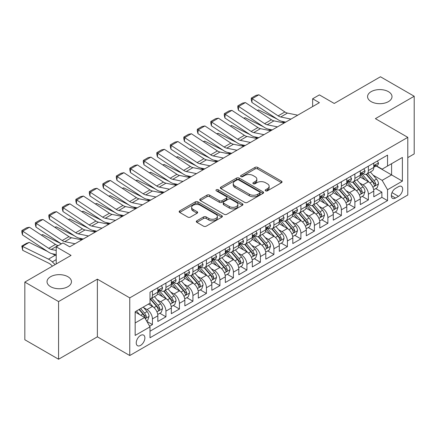 <?xml version="1.0" encoding="UTF-8"?>
<svg xmlns="http://www.w3.org/2000/svg" width="436" height="436" viewBox="0 0 436 436"><rect width="100%" height="100%" fill="white"/><g stroke="black" fill="none" stroke-linecap="round" stroke-linejoin="round"><path stroke-width="0.65" d="M265.579 190.826A1.313 0.758 0 0 0 267.432 190.826L281.509 182.7A1.875 1.079 0 0 0 282.054 181.937A1.875 1.079 0 0 0 281.509 181.174L257.66 167.402A1.875 1.079 0 0 0 255.011 167.402L240.934 175.534A1.313 0.758 0 0 0 240.552 176.068A1.313 0.758 0 0 0 240.934 176.602A1.313 0.758 0 0 0 242.792 176.602L244.612 175.55A5.995 3.461 0 0 1 253.093 175.55L255.076 176.7A5.995 3.461 0 0 1 256.831 179.147A5.995 3.461 0 0 1 255.076 181.594L253.256 182.646A1.313 0.758 0 0 0 252.869 183.18A1.313 0.758 0 0 0 253.256 183.714A1.313 0.758 0 0 0 255.109 183.714L256.929 182.662A5.995 3.461 0 0 1 265.41 182.662L267.399 183.812A5.995 3.461 0 0 1 269.154 186.259A5.995 3.461 0 0 1 267.399 188.706L265.579 189.758A1.313 0.758 0 0 0 265.192 190.292A1.313 0.758 0 0 0 265.579 190.826L265.579 189.758M67.885 276.713A12.213 7.052 0 0 0 54.571 275.181A12.213 7.052 0 0 0 47.034 281.7A12.213 7.052 0 0 0 50.609 286.686A12.213 7.052 0 0 0 63.923 288.218A12.213 7.052 0 0 0 71.46 281.7A12.213 7.052 0 0 0 67.885 276.713M388.422 91.653A12.213 7.052 0 0 0 375.107 90.121A12.213 7.052 0 0 0 367.57 96.639A12.213 7.052 0 0 0 371.145 101.626A12.213 7.052 0 0 0 384.459 103.152A12.213 7.052 0 0 0 392.002 96.639A12.213 7.052 0 0 0 388.422 91.653M140.561 345.399A6.109 3.526 120 0 0 144.55 340.02A6.109 3.526 120 0 0 143.618 335.126A6.109 3.526 120 0 0 140.561 335.426A6.109 3.526 120 0 0 136.572 340.81A6.109 3.526 120 0 0 137.509 345.704A6.109 3.526 120 0 0 140.561 345.399M196.854 220.79A1.875 1.079 0 0 0 196.304 221.553A1.875 1.079 0 0 0 196.854 222.322L203.547 226.18A1.875 1.079 0 0 0 206.195 226.18L221.826 217.155A1.875 1.079 0 0 0 222.376 216.392A1.875 1.079 0 0 0 221.826 215.629L197.982 201.863A1.875 1.079 0 0 0 195.333 201.863L179.697 210.888A1.875 1.079 0 0 0 179.152 211.651A1.875 1.079 0 0 0 179.697 212.414L187.78 217.079A1.875 1.079 0 0 0 190.428 217.079L197.121 213.22A1.875 1.079 0 0 0 197.666 212.452A1.875 1.079 0 0 0 197.121 211.689L193.11 209.378A5.014 2.894 0 0 1 191.644 207.329A5.014 2.894 0 0 1 194.739 204.658A5.014 2.894 0 0 1 200.2 205.285L215.896 214.349A5.014 2.894 0 0 1 217.368 216.392A5.014 2.894 0 0 1 214.272 219.068A5.014 2.894 0 0 1 208.811 218.441L206.195 216.926A1.875 1.079 0 0 0 203.547 216.926L196.854 220.79L196.854 222.322M407.791 157.614L414.2 153.913L414.2 96.247L380.459 76.769L334.232 103.457L319.386 94.885L312.639 98.781L319.386 102.678L69.706 246.831L62.958 242.934L56.211 246.831L56.211 263.971M58.571 301.57L58.571 359.231L97.375 336.826L97.375 279.165L58.571 301.57L24.83 282.087L71.057 255.403L56.211 246.831M97.375 279.165L129.764 297.87L407.791 137.351L407.791 195.012L129.764 355.531L129.764 297.87M414.2 96.247L375.396 118.652L407.791 137.351M244.743 202.397A1.875 1.079 0 0 0 247.392 202.397L263.028 193.371A1.875 1.079 0 0 0 263.573 192.608A1.875 1.079 0 0 0 263.028 191.84L239.179 178.073A1.875 1.079 0 0 0 236.53 178.073L220.899 187.099A1.875 1.079 0 0 0 220.349 187.867A1.875 1.079 0 0 0 220.899 188.63L244.743 202.397M216.85 191.11A1.313 0.758 0 0 1 218.185 191.295L218.185 189.736L242.427 203.737A1.875 1.079 0 0 1 242.972 204.5A1.875 1.079 0 0 1 242.427 205.263L226.796 214.289A1.875 1.079 0 0 1 224.142 214.289L200.298 200.522L200.298 198.99A1.875 1.079 0 0 0 199.748 199.759A1.875 1.079 0 0 0 200.298 200.522M200.298 198.99L206.991 195.132A1.875 1.079 0 0 1 209.64 195.132L219.308 200.713A1.875 1.079 0 0 0 221.957 200.713L226.398 198.151A1.875 1.079 0 0 0 226.943 197.388A1.875 1.079 0 0 0 226.398 196.62L216.327 190.81A1.313 0.758 0 0 1 215.945 190.276A1.313 0.758 0 0 1 216.752 189.573A1.313 0.758 0 0 1 218.185 189.736M58.571 359.231L24.83 339.753L24.83 282.087M149.641 326.21L152.436 324.597L146.839 321.359M143.651 307.598L147.041 309.555A7.635 4.409 60 0 1 152.436 318.907L157.837 315.789L157.837 321.479L165.936 316.803L159.794 313.255M157.151 299.81L160.535 301.767A7.635 4.409 60 0 1 165.936 311.113L171.332 307.996L171.332 313.686L179.43 309.01L173.288 305.467M170.645 292.016L174.035 293.973A7.635 4.409 60 0 1 179.43 303.325L184.831 300.208L184.831 305.892L192.93 301.222L186.788 297.674M184.139 284.223L187.529 286.18A7.635 4.409 60 0 1 192.93 295.532L198.326 292.414L198.326 298.104L206.424 293.428L200.282 289.88M197.639 276.429L201.023 278.386A7.635 4.409 60 0 1 206.424 287.738L211.825 284.621L211.825 290.311L219.918 285.635L213.782 282.092M211.133 268.641L214.523 270.598A7.635 4.409 60 0 1 219.918 279.945L225.319 276.827L225.319 282.517L233.418 277.841L227.276 274.299M224.627 260.848L228.017 262.804A7.635 4.409 60 0 1 233.418 272.157L238.814 269.039L238.814 274.724L246.912 270.053L240.77 266.505M238.127 253.054L241.517 255.011A7.635 4.409 60 0 1 246.912 264.363L252.313 261.246L252.313 266.936L260.412 262.259L254.27 258.712M251.621 245.266L255.011 247.223A7.635 4.409 60 0 1 260.412 256.57L265.807 253.452L265.807 259.142L273.906 254.466L267.764 250.923M265.121 237.473L268.505 239.429A7.635 4.409 60 0 1 273.906 248.776L279.302 245.664L279.302 251.349L287.4 246.672L281.264 243.13M278.615 229.679L282.005 231.636A7.635 4.409 60 0 1 287.4 240.988L292.801 237.871L292.801 243.561L300.9 238.884L294.758 235.336M292.109 221.886L295.499 223.842A7.635 4.409 60 0 1 300.9 233.195L306.295 230.077L306.295 235.767L314.394 231.091L308.252 227.543M305.609 214.098L308.999 216.054A7.635 4.409 60 0 1 314.394 225.401L319.795 222.284L319.795 227.974L327.888 223.297L321.752 219.755M319.103 206.304L322.493 208.261A7.635 4.409 60 0 1 327.888 217.613L333.289 214.496L333.289 220.18L341.388 215.509L335.246 211.961M332.603 198.511L335.987 200.467A7.635 4.409 60 0 1 341.388 209.82L346.784 206.702L346.784 212.392L354.882 207.716L348.745 204.168M346.097 190.717L349.487 192.674A7.635 4.409 60 0 1 354.882 202.026L360.283 198.909L360.283 204.598L368.382 199.922L368.382 194.233A7.635 4.409 -120 0 0 362.981 184.886L359.591 182.929M362.24 196.38L368.382 199.922M157.837 315.789A7.635 4.409 -120 0 0 152.436 306.437L148.387 304.105M171.332 307.996A7.635 4.409 -120 0 0 165.936 298.649L157.587 293.831M184.831 300.208A7.635 4.409 -120 0 0 179.43 290.856L171.086 286.038M198.326 292.414A7.635 4.409 -120 0 0 192.93 283.062L184.581 278.244M211.825 284.621A7.635 4.409 -120 0 0 206.424 275.274L198.08 270.451M225.319 276.827A7.635 4.409 -120 0 0 219.918 267.481L211.574 262.663M238.814 269.039A7.635 4.409 -120 0 0 233.418 259.687L225.069 254.869M252.313 261.246A7.635 4.409 -120 0 0 246.912 251.894L238.568 247.076M265.807 253.452A7.635 4.409 -120 0 0 260.412 244.106L252.063 239.282M279.302 245.664A7.635 4.409 -120 0 0 273.906 236.312L265.557 231.494M292.801 237.871A7.635 4.409 -120 0 0 287.4 228.519L279.056 223.701M306.295 230.077A7.635 4.409 -120 0 0 300.9 220.725L292.551 215.907M319.795 222.284A7.635 4.409 -120 0 0 314.394 212.937L306.05 208.119M333.289 214.496A7.635 4.409 -120 0 0 327.888 205.143L319.544 200.326M346.784 206.702A7.635 4.409 -120 0 0 341.388 197.35L333.039 192.532M360.283 198.909A7.635 4.409 -120 0 0 354.882 189.556L346.538 184.739M398.477 186.679L395.507 188.39A5.919 3.417 120 0 0 391.642 193.606A5.919 3.417 120 0 0 392.547 198.347A5.919 3.417 120 0 0 395.507 198.053L398.477 196.336A5.919 3.417 120 0 0 402.341 191.126A5.919 3.417 120 0 0 401.436 186.385A5.919 3.417 120 0 0 398.477 186.679M135.165 322.956L144.61 317.506L150.011 326.853L150.011 337.764L387.544 200.625L387.544 189.715L382.149 180.362L373.091 175.136M150.011 326.853L135.165 335.426L135.165 311.74L150.011 303.167L150.011 292.256L387.544 155.118L387.544 166.029L402.39 157.456L402.39 181.142L387.544 189.715M160.464 290.501L160.535 290.545A7.635 4.409 60 0 0 164.356 290.921L169.751 287.804A7.635 4.409 -120 0 0 171.332 284.31L171.332 279.945M173.964 282.713L174.035 282.751A7.635 4.409 60 0 0 177.85 283.127L183.251 280.016A7.635 4.409 -120 0 0 184.831 276.517L184.831 272.157M187.458 274.92L187.529 274.958A7.635 4.409 60 0 0 191.344 275.339L196.745 272.222A7.635 4.409 -120 0 0 198.326 268.729L198.326 264.363M200.952 267.126L201.023 267.17A7.635 4.409 60 0 0 204.844 267.546L210.239 264.429A7.635 4.409 -120 0 0 211.825 260.935L211.825 256.57M214.452 259.333L214.523 259.376A7.635 4.409 60 0 0 218.338 259.752L223.739 256.635A7.635 4.409 -120 0 0 225.319 253.142L225.319 248.776M227.946 251.545L228.017 251.583A7.635 4.409 60 0 0 231.838 251.964L237.233 248.847A7.635 4.409 -120 0 0 238.814 245.348L238.814 240.988M241.446 243.751L241.517 243.789A7.635 4.409 60 0 0 245.332 244.171L250.733 241.054A7.635 4.409 -120 0 0 252.313 237.56L252.313 233.195M254.94 235.958L255.011 236.001A7.635 4.409 60 0 0 258.826 236.377L264.227 233.26A7.635 4.409 -120 0 0 265.807 229.767L265.807 225.401M268.434 228.164L268.505 228.208A7.635 4.409 60 0 0 272.326 228.584L277.721 225.466A7.635 4.409 -120 0 0 279.302 221.973L279.302 217.608M281.934 220.376L282.005 220.414A7.635 4.409 60 0 0 285.82 220.796L291.221 217.678A7.635 4.409 -120 0 0 292.801 214.18L292.801 209.82M295.428 212.583L295.499 212.621A7.635 4.409 60 0 0 299.319 213.002L304.715 209.885A7.635 4.409 -120 0 0 306.295 206.392L306.295 202.026M308.928 204.789L308.999 204.833A7.635 4.409 60 0 0 312.814 205.209L318.215 202.091A7.635 4.409 -120 0 0 319.795 198.598L319.795 194.233M322.422 197.001L322.493 197.039A7.635 4.409 60 0 0 326.308 197.415L331.709 194.298A7.635 4.409 -120 0 0 333.289 190.805L333.289 186.445M335.916 189.208L335.987 189.246A7.635 4.409 60 0 0 339.808 189.627L345.203 186.51A7.635 4.409 -120 0 0 346.784 183.011L346.784 178.651M349.416 181.414L349.487 181.458A7.635 4.409 60 0 0 353.302 181.834L358.703 178.716A7.635 4.409 -120 0 0 360.283 175.223L360.283 170.858M150.011 331.218L381.876 197.35L381.876 192.129L373.777 196.805L373.777 191.115A7.635 4.409 -120 0 0 368.382 181.768L360.032 176.951M362.91 173.621L362.981 173.664A7.635 4.409 -120 0 0 366.801 174.04A7.635 4.409 -120 0 0 368.382 170.547L368.382 166.181M366.801 174.04L372.197 170.923A7.635 4.409 -120 0 0 373.777 167.429L373.777 163.064M152.436 290.856L152.436 295.221A7.635 4.409 60 0 1 150.856 298.715A7.635 4.409 60 0 1 150.011 299.025M150.856 298.715L156.257 295.597A7.635 4.409 -120 0 0 157.837 292.104L157.837 287.738M165.936 283.062L165.936 287.428A7.635 4.409 60 0 1 164.356 290.921M179.43 275.269L179.43 279.634A7.635 4.409 60 0 1 177.85 283.127M192.93 267.481L192.93 271.841A7.635 4.409 60 0 1 191.344 275.339M206.424 259.687L206.424 264.053A7.635 4.409 60 0 1 204.844 267.546M219.918 251.894L219.918 256.259A7.635 4.409 60 0 1 218.338 259.752M233.418 244.106L233.418 248.466A7.635 4.409 60 0 1 231.838 251.964M246.912 236.312L246.912 240.672A7.635 4.409 60 0 1 245.332 244.171M260.412 228.519L260.412 232.884A7.635 4.409 60 0 1 258.826 236.377M273.906 220.725L273.906 225.09A7.635 4.409 60 0 1 272.326 228.584M287.4 212.937L287.4 217.297A7.635 4.409 60 0 1 285.82 220.796M300.9 205.143L300.9 209.509A7.635 4.409 60 0 1 299.319 213.002M314.394 197.35L314.394 201.715A7.635 4.409 60 0 1 312.814 205.209M327.888 189.556L327.888 193.922A7.635 4.409 60 0 1 326.308 197.415M341.388 181.768L341.388 186.128A7.635 4.409 60 0 1 339.808 189.627M354.882 173.975L354.882 178.34A7.635 4.409 60 0 1 353.302 181.834M354.882 202.026L354.882 207.716M341.388 209.82L341.388 215.509M327.888 217.613L327.888 223.297M314.394 225.401L314.394 231.091M300.9 233.195L300.9 238.884M287.4 240.988L287.4 246.672M273.906 248.776L273.906 254.466M260.412 256.57L260.412 262.259M246.912 264.363L246.912 270.053M233.418 272.157L233.418 277.841M219.918 279.945L219.918 285.635M206.424 287.738L206.424 293.428M192.93 295.532L192.93 301.222M179.43 303.325L179.43 309.01M165.936 311.113L165.936 316.803M152.436 318.907L152.436 324.597M144.61 317.506L135.165 312.051M382.149 180.362L391.593 174.912L391.593 163.691L402.39 157.456M376.137 165.985L402.39 181.142M376.41 165.833L382.149 169.146L387.544 166.029M97.375 336.826L129.764 355.531M312.639 98.781L312.639 106.575M375.734 188.586L381.876 192.129M381.876 197.35L387.544 200.625M266.102 191.012L267.399 190.265A5.995 3.461 0 0 0 269.154 187.818L269.154 186.259M256.831 179.147L256.831 180.706A5.995 3.461 0 0 1 255.076 183.153L253.779 183.899M281.482 182.717L257.66 168.961A1.875 1.079 0 0 0 255.011 168.961L241.462 176.787M263.001 193.388L239.179 179.632A1.875 1.079 0 0 0 236.53 179.632L220.921 188.641M259.714 193.143A1.313 0.758 0 0 0 260.096 192.608A1.313 0.758 0 0 0 259.714 192.069L238.781 179.986A1.313 0.758 0 0 0 236.928 179.986L235.009 181.098A5.995 3.461 0 0 0 233.249 183.545A5.995 3.461 0 0 0 235.009 185.992L249.316 194.249A5.995 3.461 0 0 0 257.79 194.249L259.714 193.143L259.714 194.701A1.313 0.758 0 0 0 260.096 194.167L260.096 192.608M233.249 183.545L233.249 185.104A5.995 3.461 0 0 0 235.009 187.551L235.009 185.992M259.714 194.701L257.79 195.808A5.995 3.461 0 0 1 249.316 195.808L235.009 187.551M200.326 200.538L206.991 196.691L206.991 195.132M226.943 197.388L226.943 198.947A1.875 1.079 0 0 1 226.398 199.71L221.957 202.271A1.875 1.079 0 0 1 219.308 202.271L209.64 196.691A1.875 1.079 0 0 0 206.991 196.691M218.185 191.295L242.4 205.28M229.341 206.506A5.014 2.894 0 0 0 234.808 207.133A5.014 2.894 0 0 0 237.898 204.462A5.014 2.894 0 0 0 236.432 202.413L230.9 199.225A1.875 1.079 0 0 0 228.251 199.225L223.815 201.786A1.875 1.079 0 0 0 223.265 202.549A1.875 1.079 0 0 0 223.815 203.312L229.341 206.506L229.341 208.065A5.014 2.894 0 0 0 234.808 208.691A5.014 2.894 0 0 0 237.898 206.021L237.898 204.462M223.265 202.549L223.265 204.108A1.875 1.079 0 0 0 223.815 204.871L223.815 203.312M229.341 208.065L223.815 204.871M217.368 216.392L217.368 217.951A5.014 2.894 0 0 1 214.272 220.627A5.014 2.894 0 0 1 208.811 219.995L206.195 218.485A1.875 1.079 0 0 0 203.547 218.485L196.881 222.333M191.644 207.329L191.644 208.888A5.014 2.894 0 0 0 193.11 210.931L193.11 209.378M197.094 213.231L193.11 210.931M221.799 217.172L197.982 203.421A1.875 1.079 0 0 0 195.333 203.421L179.725 212.43M373.663 189.78L377.151 187.769L378.503 183.872A5.058 2.921 -120 0 0 376.53 179.12L370.366 171.98M257.267 110.417L258.652 109.943L276.974 118.99M281.525 121.235L284.604 122.761M369.128 182.259L362.082 174.1M365.117 179.883L361.03 175.147A12.121 6.998 -120 0 0 360.654 174.727M366.109 174.318L372.349 181.54A5.058 2.921 60 0 1 374.153 185.022L374.519 185.622L375.205 185.523L375.772 184.085A5.058 2.921 -120 0 0 373.968 180.602L367.799 173.463M366.48 174.198L373.178 181.959A2.578 1.488 60 0 1 373.826 182.967L375.772 184.085M258.652 109.943L257.529 110.591M290.97 119.083L280.702 116.979A9.543 5.51 60 0 1 278.141 115.856L252.144 98.678L251.904 102.422L277.901 119.6A14.317 8.262 -120 0 0 281.738 121.284L285.738 122.107M377.353 160.998L378.503 162.988A5.058 2.921 60 0 1 377.456 165.228L374.889 166.705A5.058 2.921 -120 0 0 375.772 165.544L375.663 165.091M297.717 115.186L287.449 113.082A9.543 5.51 60 0 1 284.893 111.959L258.891 94.781L252.144 98.678L251.332 98.056L256.057 95.331L258.891 94.781M373.946 166.944L373.968 166.944A5.058 2.921 -120 0 0 374.889 166.705M375.118 165.162L375.772 165.544C375.451 164.781 374.911 165.091 374.153 166.476A5.058 2.921 60 0 1 373.777 167.195M251.904 102.422L251.24 99.555L251.332 98.056M360.169 197.573L363.657 195.557L365.003 191.66A5.058 2.921 -120 0 0 363.035 186.913L356.871 179.774M243.773 118.211L245.152 117.736L263.475 126.783M268.026 129.029L271.11 130.549M355.634 190.052L348.587 181.894M351.623 187.676L347.53 182.94A12.121 6.998 -120 0 0 347.16 182.52M352.615 182.106L358.85 189.328A5.058 2.921 60 0 1 360.654 192.816L361.024 193.415L361.706 193.317L362.272 191.878A5.058 2.921 -120 0 0 360.474 188.396L354.305 181.256M352.98 181.992L359.684 189.747A2.578 1.488 60 0 1 360.332 190.755L362.272 191.878M245.152 117.736L244.035 118.379M346.675 205.367L350.163 203.35L351.509 199.454A5.058 2.921 -120 0 0 349.541 194.707L343.372 187.567M230.279 126.004L231.658 125.524L249.981 134.577M254.531 136.822L257.611 138.343M342.14 197.846L335.088 189.687M338.129 195.47L334.036 190.734A12.121 6.998 -120 0 0 333.66 190.309M339.121 189.9L345.356 197.121A5.058 2.921 60 0 1 347.16 200.604L347.525 201.203L348.211 201.11L348.778 199.672A5.058 2.921 -120 0 0 346.974 196.184L340.81 189.044M339.486 189.78L346.189 197.541A2.578 1.488 60 0 1 346.838 198.549L348.778 199.672M231.658 125.524L230.535 126.173M333.175 213.155L336.663 211.144L338.014 207.247A5.058 2.921 -120 0 0 336.042 202.5L329.878 195.361M216.779 133.792L218.164 133.318L236.486 142.365M241.032 144.616L244.116 146.136M328.64 205.639L321.594 197.475M324.629 203.263L320.542 198.527A12.121 6.998 -120 0 0 320.166 198.102M325.621 197.693L331.861 204.915A5.058 2.921 60 0 1 333.66 208.397L334.031 208.997L334.712 208.899L335.284 207.465A5.058 2.921 -120 0 0 333.48 203.977L327.311 196.838M325.986 197.573L332.69 205.334A2.578 1.488 60 0 1 333.338 206.342L335.284 207.465M218.164 133.318L217.041 133.966M319.681 220.948L323.169 218.937L324.515 215.041A5.058 2.921 -120 0 0 322.547 210.288L316.378 203.149M203.285 141.586L204.664 141.111L222.987 150.158M227.538 152.404L230.622 153.93M315.146 213.427L308.099 205.269M311.135 211.051L307.042 206.315A12.121 6.998 -120 0 0 306.666 205.896M312.127 205.481L318.362 212.703A5.058 2.921 60 0 1 320.166 216.191L320.536 216.79L321.218 216.692L321.784 215.253A5.058 2.921 -120 0 0 319.98 211.771L313.816 204.631M312.492 205.367L319.196 213.128A2.578 1.488 60 0 1 319.844 214.136L321.784 215.253M204.664 141.111L203.541 141.76M277.476 126.876L267.203 124.772A9.543 5.51 60 0 1 264.647 123.65L238.65 106.466L238.405 110.215L264.401 127.394A14.317 8.262 -120 0 0 268.238 129.078L272.244 129.895M363.858 168.792L365.003 170.781A5.058 2.921 60 0 1 363.956 173.016L361.395 174.498A5.058 2.921 -120 0 0 362.272 173.332L362.169 172.885M284.223 122.979L273.95 120.876A9.543 5.51 60 0 1 271.394 119.753L245.397 102.574L238.65 106.466L237.838 105.85L242.563 103.125L245.397 102.574M360.452 174.732L360.474 174.732A5.058 2.921 -120 0 0 361.395 174.498M361.624 172.956L362.272 173.332C361.956 172.569 361.417 172.885 360.654 174.269A5.058 2.921 60 0 1 360.283 174.989M238.405 110.215L237.74 107.349L237.838 105.85M263.976 134.669L253.708 132.56A9.543 5.51 60 0 1 251.152 131.443L225.15 114.259L224.911 118.003L250.907 135.187A14.317 8.262 -120 0 0 254.744 136.866L258.744 137.689M350.364 176.585L351.509 178.569A5.058 2.921 60 0 1 350.462 180.809L347.895 182.292A5.058 2.921 -120 0 0 348.778 181.125L348.669 180.678M270.729 130.773L260.456 128.664A9.543 5.51 60 0 1 257.899 127.546L231.903 110.363L225.15 114.259L224.344 113.643L229.064 110.918L231.903 110.363M346.952 182.526L346.974 182.526A5.058 2.921 -120 0 0 347.895 182.292M348.124 180.749L348.778 181.125C348.462 180.362 347.923 180.673 347.16 182.063A5.058 2.921 60 0 1 346.784 182.782M224.911 118.003L224.246 115.142L224.344 113.643M250.482 142.463L240.209 140.354A9.543 5.51 60 0 1 237.653 139.231L211.656 122.053L211.411 125.797L237.413 142.981A14.317 8.262 -120 0 0 241.244 144.659L245.25 145.482M336.865 184.379L338.014 186.363A5.058 2.921 60 0 1 336.968 188.603L334.401 190.08A5.058 2.921 -120 0 0 335.284 188.919L335.175 188.466M257.229 138.566L246.961 136.457A9.543 5.51 60 0 1 244.4 135.334L218.403 118.156L211.656 122.053L210.844 121.437L215.569 118.706L218.403 118.156M333.458 190.319L333.48 190.319A5.058 2.921 -120 0 0 334.401 190.08M334.63 188.543L335.284 188.919C334.962 188.156 334.423 188.466 333.66 189.851A5.058 2.921 60 0 1 333.289 190.57M211.411 125.797L210.746 122.936L210.844 121.437M236.988 150.251L226.715 148.147A9.543 5.51 60 0 1 224.159 147.025L198.162 129.846L197.917 133.59L223.913 150.769A14.317 8.262 -120 0 0 227.75 152.453L231.756 153.27M323.37 192.167L324.515 194.156A5.058 2.921 60 0 1 323.468 196.396L320.907 197.873A5.058 2.921 -120 0 0 321.784 196.707L321.681 196.26M243.735 146.354L233.462 144.251A9.543 5.51 60 0 1 230.906 143.128L204.909 125.95L198.162 129.846L197.35 129.225L202.075 126.5L204.909 125.95M319.964 198.113L319.98 198.113A5.058 2.921 -120 0 0 320.907 197.873M321.13 196.331L321.784 196.707C321.468 195.949 320.929 196.26 320.166 197.644A5.058 2.921 60 0 1 319.795 198.364M197.917 133.59L197.252 130.724L197.35 129.225M306.181 228.742L309.669 226.725L311.021 222.829A5.058 2.921 -120 0 0 309.048 218.082L302.884 210.942M189.791 149.379L191.17 148.899L209.493 157.952M214.043 160.197L217.123 161.718M301.647 221.221L294.6 213.062M297.635 218.845L293.548 214.109A12.121 6.998 -120 0 0 293.172 213.689M298.627 213.275L304.868 220.496A5.058 2.921 60 0 1 306.672 223.984L307.037 224.584L307.723 224.486L308.29 223.047A5.058 2.921 -120 0 0 306.486 219.564L300.322 212.425M298.998 213.16L305.696 220.916A2.578 1.488 60 0 1 306.35 221.924L308.29 223.047M191.17 148.899L190.047 149.548M223.488 158.045L213.22 155.935A9.543 5.51 60 0 1 210.659 154.818L184.662 137.634L184.423 141.384L210.419 158.562A14.317 8.262 -120 0 0 214.256 160.241L218.256 161.064M309.876 199.96L311.021 201.95A5.058 2.921 60 0 1 309.974 204.184L307.407 205.667A5.058 2.921 -120 0 0 308.29 204.5L308.181 204.053M230.235 154.148L219.967 152.044A9.543 5.51 60 0 1 217.411 150.921L191.409 133.743L184.662 137.634L183.856 137.018L188.575 134.293L191.409 133.743M306.464 205.901L306.486 205.901A5.058 2.921 -120 0 0 307.407 205.667M307.636 204.124L308.29 204.5C307.974 203.737 307.429 204.053 306.672 205.438A5.058 2.921 60 0 1 306.295 206.157M184.423 141.384L183.758 138.517L183.856 137.018M292.687 236.535L296.175 234.519L297.521 230.622A5.058 2.921 -120 0 0 295.553 225.875L289.39 218.736M176.291 157.173L177.67 156.693L195.998 165.74M200.544 167.991L203.628 169.511M288.152 229.014L281.106 220.85M284.141 226.638L280.054 221.902A12.121 6.998 -120 0 0 279.678 221.477M285.133 221.068L291.368 228.29A5.058 2.921 60 0 1 293.172 231.772L293.542 232.372L294.224 232.279L294.791 230.84A5.058 2.921 -120 0 0 292.992 227.352L286.823 220.213M285.498 220.948L292.202 228.709A2.578 1.488 60 0 1 292.85 229.718L294.791 230.84M177.67 156.693L176.553 157.341M209.994 165.838L199.721 163.729A9.543 5.51 60 0 1 197.165 162.606L171.168 145.428L170.923 149.172L196.919 166.356A14.317 8.262 -120 0 0 200.756 168.034L204.762 168.857M296.376 207.754L297.521 209.738A5.058 2.921 60 0 1 296.475 211.978L293.913 213.46A5.058 2.921 -120 0 0 294.791 212.294L294.687 211.847M216.741 161.941L206.468 159.832A9.543 5.51 60 0 1 203.912 158.715L177.915 141.531L171.168 145.428L170.356 144.812L175.081 142.082L177.915 141.531M292.97 213.695L292.992 213.695A5.058 2.921 -120 0 0 293.913 213.46M294.142 211.918L294.791 212.294C294.474 211.531 293.935 211.841 293.172 213.226A5.058 2.921 60 0 1 292.801 213.951M170.923 149.172L170.258 146.311L170.356 144.812M279.193 244.324L282.681 242.312L284.027 238.416A5.058 2.921 -120 0 0 282.059 233.663L275.89 226.524M162.797 164.961L164.176 164.486L182.499 173.533M187.049 175.779L190.129 177.305M274.658 236.803L267.606 228.644M270.647 234.426L266.554 229.69A12.121 6.998 -120 0 0 266.178 229.271M271.639 228.862L277.874 236.083A5.058 2.921 60 0 1 279.678 239.566L280.043 240.165L280.73 240.067L281.296 238.628A5.058 2.921 -120 0 0 279.492 235.146L273.328 228.006M272.004 228.742L278.708 236.503A2.578 1.488 60 0 1 279.356 237.511L281.296 238.628M164.176 164.486L163.053 165.135M196.494 173.626L186.227 171.522A9.543 5.51 60 0 1 183.67 170.4L157.674 153.221L157.429 156.965L183.425 174.144A14.317 8.262 -120 0 0 187.262 175.828L191.262 176.651M282.882 215.548L284.027 217.531A5.058 2.921 60 0 1 282.98 219.771L280.413 221.248A5.058 2.921 -120 0 0 281.296 220.087L281.193 219.635M203.247 169.735L192.974 167.626A9.543 5.51 60 0 1 190.418 166.503L164.421 149.325L157.674 153.221L156.862 152.605L161.582 149.875L164.421 149.325M279.471 221.488L279.492 221.488A5.058 2.921 -120 0 0 280.413 221.248M280.642 219.706L281.296 220.087C280.98 219.324 280.441 219.635 279.678 221.019A5.058 2.921 60 0 1 279.302 221.739M157.429 156.965L156.764 154.099L156.862 152.605M265.693 252.117L269.181 250.106L270.533 246.209A5.058 2.921 -120 0 0 268.56 241.457L262.396 234.317M149.297 172.754L150.682 172.28L169.005 181.327M173.55 183.572L176.635 185.093M261.159 244.596L254.112 236.437M257.147 242.22L253.06 237.484A12.121 6.998 -120 0 0 252.684 237.064M258.139 236.65L264.38 243.871A5.058 2.921 60 0 1 266.183 247.359L266.549 247.959L267.23 247.861L267.802 246.422A5.058 2.921 -120 0 0 265.998 242.939L259.829 235.8M258.51 236.535L265.208 244.291A2.578 1.488 60 0 1 265.856 245.299L267.802 246.422M150.682 172.28L149.559 172.923M183 181.42L172.727 179.316A9.543 5.51 60 0 1 170.171 178.193L144.174 161.015L143.929 164.759L169.931 181.937A14.317 8.262 -120 0 0 173.762 183.621L177.768 184.439M269.383 223.336L270.533 225.325A5.058 2.921 60 0 1 269.486 227.559L266.919 229.042A5.058 2.921 -120 0 0 267.802 227.875L267.693 227.429M189.747 177.523L179.479 175.419A9.543 5.51 60 0 1 176.918 174.296L150.921 157.118L144.174 161.015L143.362 160.394L148.087 157.669L150.921 157.118M265.976 229.282L265.998 229.282A5.058 2.921 -120 0 0 266.919 229.042M267.148 227.499L267.802 227.875C267.481 227.118 266.941 227.429 266.183 228.813A5.058 2.921 60 0 1 265.807 229.532M143.929 164.759L143.27 161.892L143.362 160.394M252.199 259.911L255.687 257.894L257.033 253.997A5.058 2.921 -120 0 0 255.065 249.25L248.896 242.111M135.803 180.548L137.182 180.068L155.505 189.12M160.056 191.366L163.14 192.886M247.664 252.39L240.618 244.231M243.653 250.013L239.56 245.277A12.121 6.998 -120 0 0 239.184 244.858M244.645 244.443L250.88 251.665A5.058 2.921 60 0 1 252.684 255.147L253.054 255.747L253.736 255.654L254.302 254.215A5.058 2.921 -120 0 0 252.499 250.733L246.335 243.593M245.01 244.324L251.714 252.084A2.578 1.488 60 0 1 252.362 253.093L254.302 254.215M137.182 180.068L136.059 180.717M238.699 267.699L242.187 265.688L243.539 261.791A5.058 2.921 -120 0 0 241.571 257.044L235.402 249.904M122.309 188.341L123.688 187.862L142.011 196.909M146.561 199.159L149.641 200.68M234.165 260.183L227.118 252.019M230.154 257.807L226.066 253.071A12.121 6.998 -120 0 0 225.69 252.646M231.145 252.237L237.386 259.458A5.058 2.921 60 0 1 239.19 262.941L239.555 263.54L240.241 263.448L240.808 262.009A5.058 2.921 -120 0 0 239.004 258.521L232.84 251.381M231.516 252.117L238.214 259.878A2.578 1.488 60 0 1 238.868 260.886L240.808 262.009M123.688 187.862L122.565 188.51M225.205 275.492L228.693 273.481L230.045 269.584A5.058 2.921 -120 0 0 228.072 264.832L221.908 257.692M108.809 196.129L110.188 195.655L128.516 204.702M133.062 206.947L136.146 208.473M220.671 267.971L213.624 259.812M216.659 265.595L212.572 260.859A12.121 6.998 -120 0 0 212.196 260.439M217.651 260.03L223.886 267.252A5.058 2.921 60 0 1 225.69 270.734L226.061 271.334L226.742 271.236L227.314 269.797A5.058 2.921 -120 0 0 225.51 266.314L219.341 259.175M218.016 259.911L224.72 267.671A2.578 1.488 60 0 1 225.368 268.68L227.314 269.797M110.188 195.655L109.071 196.304M211.711 283.286L215.199 281.269L216.545 277.378A5.058 2.921 -120 0 0 214.577 272.625L208.408 265.486M95.315 203.923L96.694 203.449L115.017 212.495M119.568 214.741L122.652 216.261M207.176 275.765L200.124 267.606M203.165 273.388L199.072 268.652A12.121 6.998 -120 0 0 198.696 268.233M204.157 267.818L210.392 275.04A5.058 2.921 60 0 1 212.196 278.528L212.561 279.127L213.248 279.029L213.814 277.59A5.058 2.921 -120 0 0 212.01 274.108L205.847 266.968M204.522 267.704L211.226 275.459A2.578 1.488 60 0 1 211.874 276.468L213.814 277.59M96.694 203.449L95.571 204.092M198.211 291.079L201.699 289.063L203.051 285.166A5.058 2.921 -120 0 0 201.078 280.419L194.914 273.279M81.815 211.716L83.2 211.237L101.523 220.289M106.073 222.534L109.153 224.055M193.677 283.558L186.63 275.399M189.665 281.182L185.578 276.446A12.121 6.998 -120 0 0 185.202 276.021M190.657 275.612L196.898 282.833A5.058 2.921 60 0 1 198.702 286.316L199.067 286.915L199.753 286.823L200.32 285.384A5.058 2.921 -120 0 0 198.516 281.896L192.347 274.756M191.028 275.492L197.726 283.253A2.578 1.488 60 0 1 198.375 284.261L200.32 285.384M83.2 211.237L82.077 211.885M184.717 298.867L188.205 296.856L189.551 292.959A5.058 2.921 -120 0 0 187.584 288.212L181.42 281.073M68.321 219.504L69.7 219.03L88.023 228.077M92.574 230.328L95.658 231.848M180.182 291.352L173.136 283.187M176.171 288.975L172.078 284.239A12.121 6.998 -120 0 0 171.702 283.814M177.163 283.405L183.398 290.627A5.058 2.921 60 0 1 185.202 294.109L185.573 294.709L186.254 294.611L186.821 293.177A5.058 2.921 -120 0 0 185.017 289.689L178.853 282.55M177.528 283.286L184.232 291.046A2.578 1.488 60 0 1 184.88 292.055L186.821 293.177M69.7 219.03L68.583 219.679M171.223 306.661L174.705 304.65L176.057 300.753A5.058 2.921 -120 0 0 174.089 296L167.92 288.861M54.827 227.298L56.206 226.824L74.529 235.871M79.079 238.116L82.159 239.642M166.683 299.14L159.636 290.981M162.677 296.763L158.584 292.027A12.121 6.998 -120 0 0 158.208 291.608M163.664 291.199L169.904 298.42A5.058 2.921 60 0 1 171.708 301.903L172.073 302.502L172.76 302.404L173.326 300.965A5.058 2.921 -120 0 0 171.522 297.483L165.358 290.343M164.034 291.079L170.738 298.84A2.578 1.488 60 0 1 171.386 299.848L173.326 300.965M56.206 226.824L55.083 227.472M157.723 314.454L161.211 312.438L162.563 308.541A5.058 2.921 -120 0 0 160.59 303.794L154.426 296.654M41.327 235.091L42.712 234.612L61.035 243.664M153.189 306.933L149.962 303.194M149.177 304.557L148.654 303.952M150.169 298.987L156.41 306.208A5.058 2.921 60 0 1 158.208 309.696L158.579 310.296L159.26 310.198L159.832 308.759A5.058 2.921 -120 0 0 158.028 305.276L151.859 298.137M150.534 298.873L157.238 306.628A2.578 1.488 60 0 1 157.887 307.636L159.832 308.759M42.712 234.612L41.589 235.26M146.567 320.896L147.717 320.231L149.063 316.334A5.058 2.921 -120 0 0 147.095 311.587L143.21 307.091M29.212 242.405L22.465 246.302L22.71 250.329L21.8 246.062L26.525 243.337L29.212 242.405L47.535 251.458M52.086 253.703L55.209 255.245A14.317 8.262 60 0 1 56.211 255.796M139.591 314.607L136.463 310.988M21.8 246.062L48.461 259.142A14.317 8.262 60 0 1 52.298 261.889L55.143 264.587M52.462 266.134L51.263 265.001A9.543 5.51 -120 0 0 48.707 263.17L22.71 250.329M135.683 312.35L135.165 311.751M139.03 309.505L142.91 314.002A5.058 2.921 60 0 1 144.714 317.484L145.084 318.084L145.766 317.991L146.333 316.552A5.058 2.921 -120 0 0 144.529 313.064L140.648 308.574M139.34 309.326L143.744 314.421A2.578 1.488 60 0 1 144.392 315.43L146.333 316.552M169.506 189.213L159.233 187.104A9.543 5.51 60 0 1 156.677 185.987L130.68 168.803L130.435 172.552L156.431 189.731A14.317 8.262 -120 0 0 160.268 191.409L164.274 192.232M255.888 231.129L257.033 233.118A5.058 2.921 60 0 1 255.987 235.353L253.425 236.835A5.058 2.921 -120 0 0 254.302 235.669L254.199 235.222M176.253 185.316L165.98 183.207A9.543 5.51 60 0 1 163.424 182.09L137.427 164.906L130.68 168.803L129.868 168.187L134.593 165.462L137.427 164.906M252.482 237.07L252.499 237.07A5.058 2.921 -120 0 0 253.425 236.835M253.648 235.293L254.302 235.669C253.986 234.906 253.447 235.217 252.684 236.606A5.058 2.921 60 0 1 252.313 237.326M130.435 172.552L129.77 169.686L129.868 168.187M156.006 197.007L145.738 194.897A9.543 5.51 60 0 1 143.177 193.775L117.18 176.596L116.941 180.34L142.937 197.524A14.317 8.262 -120 0 0 146.774 199.203L150.774 200.026M242.394 238.923L243.539 240.906A5.058 2.921 60 0 1 242.492 243.146L239.925 244.629A5.058 2.921 -120 0 0 240.808 243.462L240.699 243.01M162.753 193.11L152.486 191.001A9.543 5.51 60 0 1 149.93 189.883L123.933 172.7L117.18 176.596L116.374 175.981L121.094 173.25L123.933 172.7M238.983 244.863L239.004 244.863A5.058 2.921 -120 0 0 239.925 244.629M240.154 243.086L240.808 243.462C240.492 242.699 239.947 243.01 239.19 244.394A5.058 2.921 60 0 1 238.814 245.114M116.941 180.34L116.276 177.479L116.374 175.981M142.512 204.795L132.239 202.691A9.543 5.51 60 0 1 129.683 201.568L103.686 184.39L103.441 188.134L129.438 205.312A14.317 8.262 -120 0 0 133.274 206.996L137.28 207.819M228.895 246.716L230.045 248.7A5.058 2.921 60 0 1 228.993 250.94L226.431 252.417A5.058 2.921 -120 0 0 227.314 251.256L227.205 250.804M149.259 200.898L138.986 198.794A9.543 5.51 60 0 1 136.43 197.672L110.433 180.493L103.686 184.39L102.874 183.774L107.599 181.044L110.433 180.493M225.488 252.657L225.51 252.657A5.058 2.921 -120 0 0 226.431 252.417M226.66 250.874L227.314 251.256C226.993 250.493 226.453 250.804 225.69 252.188A5.058 2.921 60 0 1 225.319 252.907M103.441 188.134L102.776 185.267L102.874 183.774M129.012 212.588L118.745 210.484A9.543 5.51 60 0 1 116.189 209.362L90.192 192.178L89.947 195.928L115.943 213.106A14.317 8.262 -120 0 0 119.78 214.79L123.786 215.607M215.4 254.504L216.545 256.493A5.058 2.921 60 0 1 215.498 258.728L212.937 260.21A5.058 2.921 -120 0 0 213.814 259.044L213.711 258.597M135.765 208.691L125.492 206.588A9.543 5.51 60 0 1 122.936 205.465L96.939 188.287L90.192 192.178L89.38 191.562L94.105 188.837L96.939 188.287M211.994 260.45L212.01 260.45A5.058 2.921 -120 0 0 212.937 260.21M213.16 258.668L213.814 259.044C213.498 258.281 212.959 258.597 212.196 259.981A5.058 2.921 60 0 1 211.825 260.701M89.947 195.928L89.282 193.061L89.38 191.562M115.518 220.382L105.25 218.273A9.543 5.51 60 0 1 102.689 217.155L76.692 199.971L76.453 203.716L102.449 220.899A14.317 8.262 -120 0 0 106.28 222.578L110.286 223.401M201.901 262.298L203.051 264.287A5.058 2.921 60 0 1 202.004 266.521L199.437 268.004A5.058 2.921 -120 0 0 200.32 266.837L200.211 266.391M122.265 216.485L111.998 214.376A9.543 5.51 60 0 1 109.436 213.259L83.44 196.075L76.692 199.971L75.88 199.356L80.606 196.631L83.44 196.075M198.494 268.238L198.516 268.238A5.058 2.921 -120 0 0 199.437 268.004M199.666 266.461L200.32 266.837C199.999 266.074 199.459 266.385 198.702 267.775A5.058 2.921 60 0 1 198.326 268.494M76.453 203.716L75.788 200.854L75.88 199.356M102.024 228.175L91.751 226.066A9.543 5.51 60 0 1 89.195 224.943L63.198 207.765L62.953 211.509L88.949 228.693A14.317 8.262 -120 0 0 92.786 230.371L96.792 231.194M188.406 270.091L189.551 272.075A5.058 2.921 60 0 1 188.505 274.315L185.943 275.797A5.058 2.921 -120 0 0 186.821 274.631L186.717 274.179M108.771 224.278L98.498 222.169A9.543 5.51 60 0 1 95.942 221.047L69.945 203.868L63.198 207.765L62.386 207.149L67.111 204.419L69.945 203.868M185 276.032L185.017 276.032A5.058 2.921 -120 0 0 185.943 275.797M186.172 274.255L186.821 274.631C186.504 273.868 185.965 274.179 185.202 275.563A5.058 2.921 60 0 1 184.831 276.282M62.953 211.509L62.288 208.648L62.386 207.149M88.524 235.963L78.257 233.86A9.543 5.51 60 0 1 75.701 232.737L49.699 215.558L49.459 219.303L75.455 236.481A14.317 8.262 -120 0 0 79.292 238.165L83.292 238.983M174.912 277.879L176.057 279.868A5.058 2.921 60 0 1 175.01 282.108L172.443 283.585A5.058 2.921 -120 0 0 173.326 282.419L173.217 281.972M95.271 232.066L85.004 229.963A9.543 5.51 60 0 1 82.448 228.84L56.451 211.662L49.699 215.558L48.892 214.937L53.612 212.212L56.451 211.662M171.501 283.825L171.522 283.825A5.058 2.921 -120 0 0 172.443 283.585M172.672 282.043L173.326 282.419C173.01 281.661 172.471 281.972 171.708 283.356A5.058 2.921 60 0 1 171.332 284.076M49.459 219.303L48.794 216.436L48.892 214.937M75.03 243.757L64.757 241.648A9.543 5.51 60 0 1 62.201 240.53L36.204 223.346L35.959 227.096L61.34 243.866M69.515 246.722L69.798 246.776M161.413 285.673L162.563 287.662A5.058 2.921 60 0 1 161.516 289.896L158.949 291.379A5.058 2.921 -120 0 0 159.832 290.213L159.723 289.766M81.777 239.86L71.509 237.756A9.543 5.51 60 0 1 68.948 236.634L42.951 219.455L36.204 223.346L35.392 222.731L40.117 220.006L42.951 219.455M158.006 291.613L158.028 291.613A5.058 2.921 -120 0 0 158.949 291.379M159.178 289.836L159.832 290.213C159.511 289.45 158.971 289.766 158.208 291.15A5.058 2.921 60 0 1 157.837 291.869M35.959 227.096L35.294 224.229L35.392 222.731M56.211 250.455L51.263 249.441A9.543 5.51 60 0 1 48.707 248.324L22.71 231.14L22.465 234.884L48.461 252.068A14.317 8.262 -120 0 0 52.298 253.747L56.211 254.553M58.32 245.61L58.01 245.544A9.543 5.51 60 0 1 55.454 244.427L29.457 227.243L22.71 231.14L21.898 230.524L26.623 227.794L29.457 227.243M22.465 234.884L21.8 232.023L21.898 230.524M147.041 309.555L152.436 306.437M160.535 301.767L165.936 298.649M174.035 293.973L179.43 290.856M187.529 286.18L192.93 283.062M201.023 278.386L206.424 275.274M214.523 270.598L219.918 267.481M228.017 262.804L233.418 259.687M241.517 255.011L246.912 251.894M255.011 247.223L260.412 244.106M268.505 239.429L273.906 236.312M282.005 231.636L287.4 228.519M295.499 223.842L300.9 220.725M308.999 216.054L314.394 212.937M322.493 208.261L327.888 205.143M335.987 200.467L341.388 197.35M349.487 192.674L354.882 189.556M362.981 184.886L368.382 181.768M368.382 170.547L373.777 167.429M152.436 295.221L157.837 292.104M165.936 287.428L171.332 284.31M179.43 279.634L184.831 276.517M192.93 271.841L198.326 268.729M206.424 264.053L211.825 260.935M219.918 256.259L225.319 253.142M233.418 248.466L238.814 245.348M246.912 240.672L252.313 237.56M260.412 232.884L265.807 229.767M273.906 225.09L279.302 221.973M287.4 217.297L292.801 214.18M300.9 209.509L306.295 206.392M314.394 201.715L319.795 198.598M327.888 193.922L333.289 190.805M341.388 186.128L346.784 183.011M354.882 178.34L360.283 175.223M368.382 194.233L373.777 191.115M392.002 192.603L398.477 196.336M391.326 195.639L395.507 198.053M267.399 190.265L267.399 188.706M253.256 183.714L253.256 182.646M255.076 183.153L255.076 181.594M240.934 176.602L240.934 175.534M255.011 168.961L255.011 167.402M257.66 168.961L257.66 167.402M281.509 182.7L281.509 181.174M220.899 188.63L220.899 187.099M236.53 179.632L236.53 178.073M239.179 179.632L239.179 178.073M263.028 193.371L263.028 191.84M249.316 195.808L249.316 194.249M257.79 195.808L257.79 194.249M209.64 196.691L209.64 195.132M219.308 202.271L219.308 200.713M221.957 202.271L221.957 200.713M226.398 199.71L226.398 198.151M242.427 205.263L242.427 203.737M203.547 218.485L203.547 216.926M206.195 218.485L206.195 216.926M208.811 219.995L208.811 218.441M197.121 213.22L197.121 211.689M179.697 212.414L179.697 210.888M195.333 203.421L195.333 201.863M197.982 203.421L197.982 201.863M221.826 217.155L221.826 215.629M372.894 187.186L378.47 183.97M373.968 180.602L376.53 179.12M369.935 182.929L372.349 181.54M378.47 162.928L373.777 165.636M280.702 116.979L287.449 113.082M278.141 115.856L284.893 111.959M359.395 194.979L364.97 191.758M360.474 188.396L363.035 186.913M356.441 190.723L358.85 189.328M345.901 202.773L351.476 199.552M346.974 196.184L349.541 194.707M342.941 198.516L345.356 197.121M332.406 210.561L337.982 207.345M333.48 203.977L336.042 202.5M329.447 206.304L331.861 204.915M318.907 218.354L324.482 215.139M319.98 211.771L322.547 210.288M315.953 214.098L318.362 212.703M364.97 170.721L360.283 173.43M267.203 124.772L273.95 120.876M264.647 123.65L271.394 119.753M351.476 178.515L346.784 181.223M253.708 132.56L260.456 128.664M251.152 131.443L257.899 127.546M337.982 186.308L333.289 189.011M240.209 140.354L246.961 136.457M237.653 139.231L244.4 135.334M324.482 194.096L319.795 196.805M226.715 148.147L233.462 144.251M224.159 147.025L230.906 143.128M305.413 226.148L310.988 222.927M306.486 219.564L309.048 218.082M302.453 221.891L304.868 220.496M310.988 201.89L306.295 204.598M213.22 155.935L219.967 152.044M210.659 154.818L217.411 150.921M291.918 233.941L297.488 230.72M292.992 227.352L295.553 225.875M288.959 229.679L291.368 228.29M297.488 209.683L292.801 212.392M199.721 163.729L206.468 159.832M197.165 162.606L203.912 158.715M278.419 241.729L283.994 238.514M279.492 235.146L282.059 233.663M275.459 237.473L277.874 236.083M283.994 217.471L279.302 220.18M186.227 171.522L192.974 167.626M183.67 170.4L190.418 166.503M264.925 249.523L270.5 246.307M265.998 242.939L268.56 241.457M261.965 245.266L264.38 243.871M270.5 225.265L265.807 227.974M172.727 179.316L179.479 175.419M170.171 178.193L176.918 174.296M251.425 257.316L257 254.095M252.499 250.733L255.065 249.25M248.471 253.06L250.88 251.665M237.931 265.11L243.506 261.889M239.004 258.521L241.571 257.044M234.971 260.848L237.386 259.458M224.436 272.898L230.006 269.682M225.51 266.314L228.072 264.832M221.477 268.641L223.886 267.252M210.937 280.691L216.512 277.47M212.01 274.108L214.577 272.625M207.977 276.435L210.392 275.04M197.443 288.485L203.018 285.264M198.516 281.896L201.078 280.419M194.483 284.228L196.898 282.833M183.943 296.273L189.518 293.057M185.017 289.689L187.584 288.212M180.989 292.016L183.398 290.627M170.449 304.066L176.024 300.851M171.522 297.483L174.089 296M167.489 299.81L169.904 298.42M156.955 311.86L162.53 308.639M158.028 305.276L160.59 303.794M153.995 307.603L156.41 306.208M145.253 318.612L149.03 316.432M144.529 313.064L147.095 311.587M140.73 315.261L142.91 314.002M55.209 255.245L48.461 259.142M56.211 259.627L52.298 261.889M257 233.058L252.313 235.767M159.233 187.104L165.98 183.207M156.677 185.987L163.424 182.09M243.506 240.852L238.814 243.555M145.738 194.897L152.486 191.001M143.177 193.775L149.93 189.883M230.006 248.64L225.319 251.349M132.239 202.691L138.986 198.794M129.683 201.568L136.43 197.672M216.512 256.433L211.825 259.142M118.745 210.484L125.492 206.588M116.189 209.362L122.936 205.465M203.018 264.227L198.326 266.936M105.25 218.273L111.998 214.376M102.689 217.155L109.436 213.259M189.518 272.02L184.831 274.724M91.751 226.066L98.498 222.169M89.195 224.943L95.942 221.047M176.024 279.808L171.332 282.517M78.257 233.86L85.004 229.963M75.701 232.737L82.448 228.84M162.53 287.602L157.837 290.311M64.757 241.648L71.509 237.756M62.201 240.53L68.948 236.634M51.263 249.441L58.01 245.544M48.707 248.324L55.454 244.427"/></g></svg>

